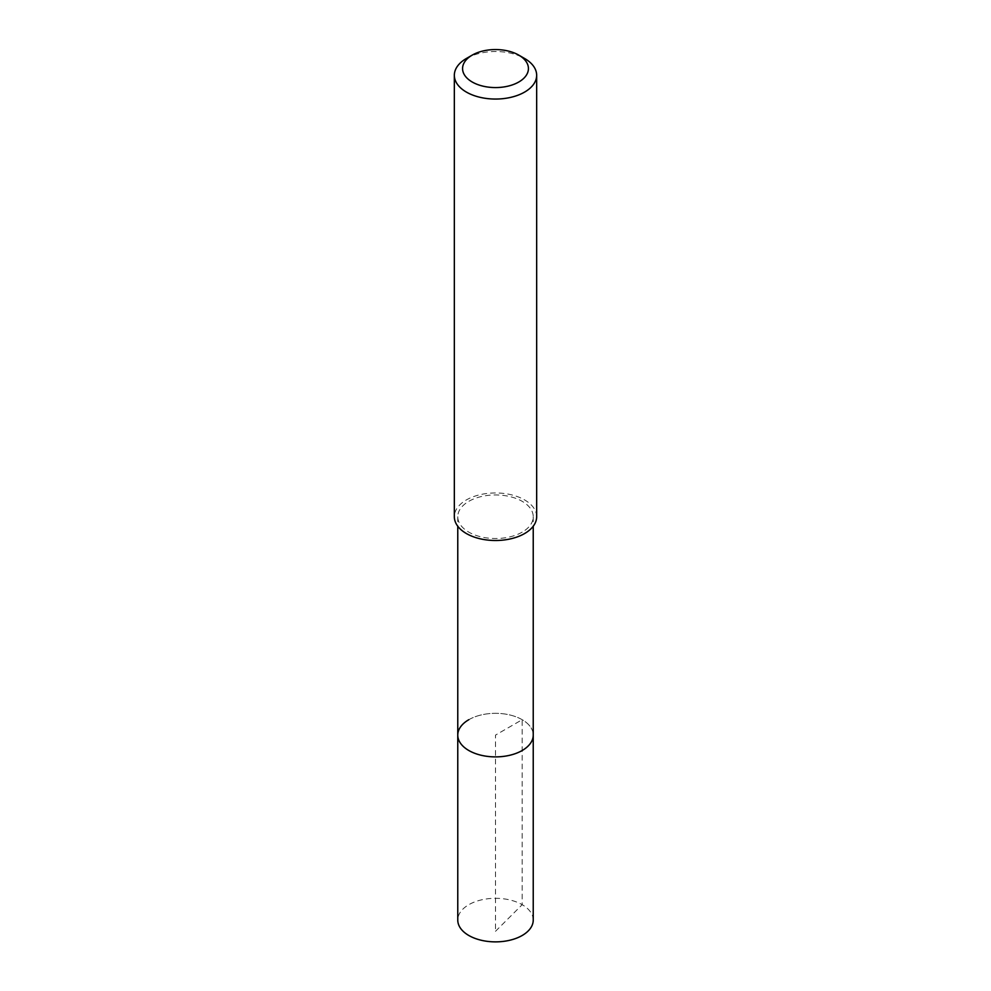 <?xml version="1.0" encoding="UTF-8"?>
<svg xmlns="http://www.w3.org/2000/svg" width="991" height="991" viewBox="0 0 991 991"><rect width="100%" height="100%" fill="white"/><g stroke="black" fill="none" stroke-linecap="round" stroke-linejoin="round"><path stroke-width="0.74" stroke-dasharray="4.96 3.72" d="M533.232 920.082A37.732 21.777 0 0 0 509.944 899.964A37.732 21.777 0 0 0 468.817 904.684A37.732 21.777 0 0 0 457.768 920.082M468.817 719.701A37.732 21.777 180 0 1 509.944 714.982A37.732 21.777 180 0 1 533.232 735.099A37.732 21.777 0 0 0 509.944 714.982A37.732 21.777 0 0 0 468.817 719.701A37.732 21.777 0 0 0 457.768 735.099M522.183 532.142A37.732 21.777 180 0 1 481.056 536.862A37.732 21.777 180 0 1 457.768 516.732A37.732 21.777 180 0 1 468.817 501.335A37.732 21.777 180 0 1 509.944 496.602A37.732 21.777 180 0 1 533.232 516.732A37.732 21.777 180 0 1 522.183 532.142M536.664 516.732A41.164 23.772 0 0 0 511.257 494.769A41.164 23.772 0 0 0 466.389 499.922A41.164 23.772 0 0 0 454.336 516.732M466.389 58.481A41.164 23.772 180 0 1 524.611 58.481M495.5 931.292L522.183 904.684L522.183 719.701L495.5 735.099L495.5 931.292M457.768 516.732L457.768 526.246M533.232 516.732L533.232 526.246"/><path stroke-width="1.49" d="M457.768 526.246L457.768 920.082A37.732 21.777 0 0 0 481.056 940.211A37.732 21.777 0 0 0 522.183 935.492A37.732 21.777 0 0 0 533.232 920.082L533.232 735.099A37.732 21.777 180 0 1 522.183 750.509A37.732 21.777 180 0 1 481.056 755.229A37.732 21.777 180 0 1 457.768 735.099A37.732 21.777 180 0 1 468.817 719.701M457.768 735.099A37.732 21.777 0 0 0 481.056 755.229A37.732 21.777 0 0 0 522.183 750.509A37.732 21.777 0 0 0 533.232 735.099L533.232 526.246M454.336 75.291L454.336 516.732A41.164 23.772 0 0 0 479.743 538.695A41.164 23.772 0 0 0 524.611 533.542A41.164 23.772 0 0 0 536.664 516.732L536.664 75.291A41.164 23.772 180 0 1 524.611 92.089A41.164 23.772 180 0 1 479.743 97.242A41.164 23.772 180 0 1 454.336 75.291A41.164 23.772 180 0 1 466.389 58.481L472.212 55.124A32.938 19.015 180 0 1 518.788 55.124A32.938 19.015 180 0 1 518.788 82.005A32.938 19.015 180 0 1 472.212 82.005A32.938 19.015 180 0 1 472.212 55.124L466.389 58.481M518.788 55.124L524.611 58.481A41.164 23.772 180 0 1 536.664 75.291"/></g></svg>
